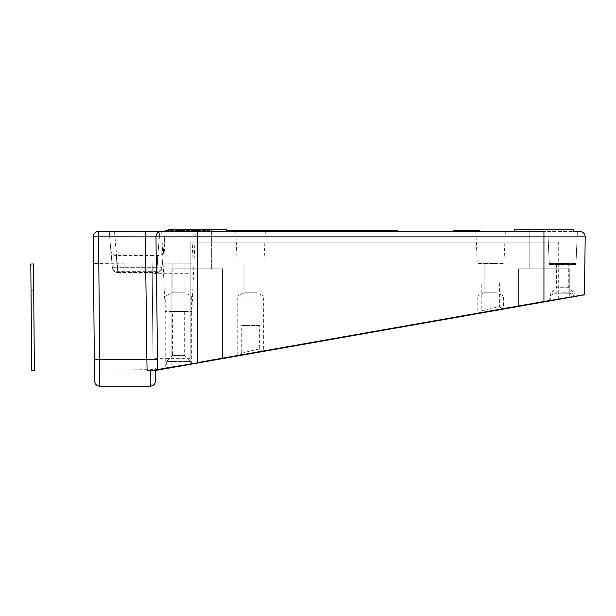 <?xml version="1.0" encoding="UTF-8"?>
<svg xmlns="http://www.w3.org/2000/svg" width="616" height="616" viewBox="0 0 616 616"><rect width="100%" height="100%" fill="white"/><g stroke="black" fill="none" stroke-linecap="round" stroke-linejoin="round"><path stroke-width="0.46" stroke-dasharray="3.08 2.31" d="M160.26 231.454L226.549 231.454L167.875 231.454L226.549 231.454L167.875 231.454L167.875 229.853L226.549 229.853L167.875 229.853L226.549 229.853L226.549 231.454M159.567 231.454L98.575 231.454M158.928 369.839L157.688 369.523L155.956 236.86A5.336 5.336 0 0 1 161.292 231.454A5.336 5.336 0 0 0 155.956 236.86L145.284 236.837L145.284 231.454L147.186 231.454M149.08 231.454L150.935 231.454M575.945 264.618L549.272 264.618L575.945 264.618L577.392 231.454L197.212 231.454L197.212 236.86L585.2 236.86M157.596 362.069L157.688 369.523L158.227 369.962L155.602 370.424L152.329 370.424L543.943 301.501L543.943 231.454L579.864 231.454M453.26 231.454L479.933 231.454L453.26 231.454M112.366 267.667A5.336 5.336 0 0 0 117.679 272.534A5.336 5.336 0 0 1 112.366 267.667L112.366 267.667C112.836 269.993 114.607 271.209 117.679 271.317C114.614 271.209 112.844 269.993 112.366 267.667L109.201 231.454L112.366 267.667L117.679 267.667L114.514 231.454L117.679 271.317C115.7 250.296 115.7 250.296 117.679 271.317C115.7 250.296 115.7 250.296 117.679 271.317L117.679 267.667L156.726 267.667L117.679 267.667A5.336 0.462 175 0 1 112.366 267.667L109.201 231.454L159.898 231.454L156.726 267.667L159.898 231.454L354.577 231.454L163.794 231.454L178.548 231.454L163.794 231.454L165.211 263.825L184.946 263.825L165.211 263.825M354.577 231.454L397.251 231.454L354.577 231.454L354.577 230.384L397.251 230.384L397.251 231.454M178.548 231.454L193.293 231.454L178.548 231.454M265.311 231.454L235.797 231.454L265.311 231.454L263.894 263.995L237.222 263.995L263.894 263.995M505.328 231.454L475.868 231.454L505.328 231.454L503.934 263.455L477.261 263.455L503.934 263.455M195.372 231.454L161.715 231.454L195.372 231.454L191.876 311.465L165.211 311.465L191.876 311.465M94.502 380.857L93.478 263.463L152.152 262.947L153.084 369.631L152.152 262.947M151.082 370.424L147.093 370.424L151.082 370.424L150.289 370.424L150.181 386.147A5.336 5.336 -75 0 0 155.517 380.857M93.239 236.837L98.575 236.837L99.831 386.147L150.181 386.147L155.509 380.996L155.517 380.049M148.264 370.424L147.093 370.424L146.893 359.705L94.317 359.705M151.336 370.424L153.523 370.424M550.342 300.824L571.717 297.051L550.342 300.824L550.342 293.832L574.882 293.832L574.882 296.496L570.378 297.289M569.276 297.482L569.276 268.792L518.603 268.792L569.276 268.792L518.603 268.792L569.276 268.792L569.276 297.482L189.651 364.426M185.886 365.088L182.236 365.735M180.226 366.081L165.743 368.637L165.743 295.996L178.548 295.996L165.743 295.996L172.141 292.8L184.946 292.8L172.141 292.8L172.141 263.825M193.47 363.748L197.289 363.078L193.47 363.748L197.289 363.078L197.212 236.86L155.956 236.86L157.565 359.659L146.893 359.705L145.284 236.837L98.575 236.837M239.655 355.609L240.433 355.471L239.555 355.625L241.757 352.999L241.757 325.464L259.359 325.464L259.359 348.956L241.757 352.999L239.555 355.625L241.757 352.999L259.359 348.956L262.485 351.582L257.111 352.529L262.485 351.582L259.359 348.956L262.385 351.597M241.141 355.347L246.292 354.439M255.009 352.899L243.097 355.001L255.001 352.899M584.445 294.44L543.943 301.501L544.02 301.94L547.932 301.247M551.844 300.562L555.701 299.877M222.553 358.62L171.879 367.56L222.553 358.62L171.879 367.56L171.879 268.792L222.553 268.792L222.553 358.62L222.553 268.792L171.879 268.792L222.553 268.792L171.879 268.792L171.879 367.56M166.821 368.453L172.026 367.529M178.548 366.381C195.049 363.471 195.049 363.471 178.548 366.381L179.341 366.243M190.182 364.325L190.182 242.119L558.689 242.119L190.182 242.119L190.182 364.325L190.814 364.218L172.803 367.398M244.152 263.995L256.957 263.995L244.152 263.995L244.152 292.8L256.957 292.8L244.152 292.8L237.753 295.996L263.355 295.996L237.753 295.996L237.753 355.94L249.01 353.954M258.196 352.337L260.899 351.859M261.546 351.744L262.1 351.651M256.957 263.995L256.957 292.8L263.355 295.996L263.355 351.428L257.65 352.429M240.486 355.463L239.94 355.555M562.608 298.66C546.099 301.57 546.099 301.57 562.608 298.66C546.099 301.57 546.099 301.57 562.608 298.66C579.117 295.749 579.117 295.749 562.608 298.66C579.117 295.749 579.117 295.749 562.608 298.66M501.593 309.417L500.877 309.548M500.231 309.663L481.82 312.905M481.181 313.02L480.48 313.144M480.534 313.136L481.242 313.005M482.39 312.805L500.3 309.648M500.947 309.532L501.647 309.409M157.688 369.523L158.22 369.97M190.182 273.288L190.182 358.635L190.182 273.288L152.237 273.288L152.984 358.635L152.237 273.288M190.182 358.635L152.984 358.635M518.603 268.792L518.603 306.421L518.603 268.792M543.943 268.792L529.806 268.792L543.943 268.792M529.806 229.853L529.806 231.454L529.806 229.853L558.073 229.853L529.806 229.853M558.073 229.853L558.073 231.454L558.073 229.853L543.943 229.853L558.073 229.853M514.599 231.454L514.599 229.853L573.28 229.853L514.599 229.853L573.28 229.853L573.28 231.454M197.212 268.792L211.35 268.792L197.212 268.792M183.075 229.853L183.075 231.454L183.075 229.853L211.35 229.853L183.075 229.853M211.35 229.853L211.35 231.454L211.35 229.853L197.212 229.853L211.35 229.853M172.411 311.465L184.677 311.465L172.411 311.465L172.411 355.417L184.677 355.417L172.411 355.417L166.274 361.554L190.814 361.554L166.274 361.554L166.274 368.545M184.677 311.465L184.677 355.417L190.814 361.554L190.814 364.218M161.715 231.454L165.211 311.465M574.882 293.832L550.342 293.832L556.479 287.695L568.745 287.695L574.882 293.832M568.745 287.695L556.479 287.695L556.479 263.455L568.745 263.455L568.745 287.695M568.745 263.455L556.479 263.455M549.272 263.455L575.945 263.455L549.272 263.455L547.878 231.454M577.346 231.454L575.945 263.455M484.199 263.455L496.997 263.455L484.199 263.455L484.199 292.8L496.997 292.8L484.199 292.8L477.793 295.996L503.403 295.996L477.793 295.996L477.793 313.613M496.997 263.455L496.997 292.8L503.403 295.996L503.403 309.101M475.868 231.454L477.261 263.455M235.797 231.454L237.222 263.995M562.608 295.996L575.413 295.996L562.608 295.996M562.608 292.8L569.015 292.8L562.608 292.8M178.548 295.996L191.345 295.996L178.548 295.996M178.548 263.825L191.876 263.825L178.548 263.825M499.399 283.137L499.399 306.629L481.797 310.672L481.797 283.137L499.399 283.137L481.797 283.137M502.525 309.255L499.399 306.629L502.525 309.255L499.399 306.629L481.797 310.672L479.595 313.298M259.359 325.464L241.757 325.464M453.26 230.384L479.933 230.384M165.196 231.424L165.211 230.384L209.548 230.384L167.875 230.384M226.549 230.384L354.577 230.384M165.211 231.362L162.039 267.667L165.211 231.454L162.039 267.667L156.726 267.667A5.336 0.462 -175 0 0 162.039 267.667C161.569 269.993 159.798 271.209 156.726 271.317C158.705 250.296 158.705 250.296 156.726 271.317C158.705 250.296 158.705 250.296 156.726 271.317C159.798 271.209 161.569 269.993 162.039 267.667A5.336 5.336 0 0 1 156.726 272.534L156.726 267.667L156.726 272.534A5.336 5.336 0 0 0 162.039 267.667M33.464 263.987L34.396 370.663M34.165 343.998L33.703 290.652L34.165 343.998L31.501 344.021L31.031 290.675L31.501 344.021M31.732 370.686L30.8 264.01M31.031 290.675L33.703 290.652M156.726 271.317L117.679 271.317L156.726 271.317M155.956 236.86A5.336 5.336 0 0 1 161.292 231.454L159.706 231.693L161.284 231.454M209.548 231.454L209.548 230.384L209.548 231.454M167.714 231.454L167.714 230.384M245.545 231.454L245.545 230.384M155.602 370.424L155.625 368.283M157.65 366.412L157.696 370.054M558.689 242.119L558.689 299.353M153.084 369.631L94.41 370.139M558.073 268.792L558.073 231.454L558.073 268.792M529.806 268.792L529.806 231.454L529.806 268.792M211.35 268.792L211.35 231.454L211.35 268.792M183.075 268.792L183.075 231.454L183.075 268.792M549.811 300.916L549.811 295.996L556.21 292.8L556.21 264.618M575.413 296.404L569.015 292.8L569.015 264.618M549.272 264.618L547.824 231.454M191.345 364.125L191.345 295.996L184.946 292.8L184.946 263.825M191.876 263.825L193.293 231.454M112.358 267.583L110.872 250.589C110.403 251.112 113.082 256.202 116.185 255.455L158.22 255.455C161.323 256.202 164.002 251.112 163.533 250.589L162.047 267.583M117.679 272.534L156.726 272.534L117.679 272.534"/><path stroke-width="0.92" d="M157.596 362.069L155.956 236.86L98.575 236.837L98.575 231.454L145.284 231.454L109.201 231.454M226.549 231.454L226.549 229.853L167.875 229.853L167.875 231.454L197.212 231.454L145.284 231.454L146.893 359.705L157.565 359.659L157.688 369.523L153.523 370.424L155.602 370.424L153.523 370.424L155.602 370.424L155.517 380.857L155.602 370.424L584.068 294.879L543.943 301.501L543.943 236.86L585.2 236.86L584.445 294.433L585.2 236.86A5.336 5.336 0 0 0 579.864 231.454A5.336 5.336 0 0 1 585.2 236.86A5.336 5.336 0 0 0 579.864 231.454L577.392 231.454M555.701 299.877L544.02 301.94L543.943 301.501L197.212 362.639L197.212 231.454L543.943 231.454L543.943 236.86L155.956 236.86A5.336 5.336 0 0 1 161.292 231.454A5.336 5.336 0 0 0 155.956 236.86A5.336 5.336 0 0 1 161.292 231.454M147.186 231.454L149.08 231.454M150.935 231.454L163.794 231.454M159.567 231.454L160.26 231.454M98.575 231.454A5.336 5.336 0 0 0 93.239 236.837L94.317 359.705L93.239 236.837A5.336 5.336 0 0 1 98.575 231.454L98.575 236.837L93.239 236.837M93.478 263.463L94.502 380.857A5.336 5.336 166.9 0 0 99.831 386.147A5.336 5.336 154.5 0 1 94.502 380.857M94.317 359.705L99.646 359.705L99.831 386.147L150.181 386.147L150.289 370.424L148.264 370.424M98.575 236.837L99.646 359.705L146.893 359.705L147.078 369.685M152.329 370.424L151.082 370.424L152.329 370.424M155.517 380.857A5.336 5.336 -174.8 0 1 150.181 386.147M584.076 294.879L574.851 296.504M570.378 297.289L569.276 297.482M189.651 364.426L185.886 365.088M182.236 365.735L180.226 366.081M165.743 368.637L158.928 369.839M190.182 364.325L179.341 366.243M155.956 236.86L157.688 369.523L158.22 369.962L157.688 369.523L222.553 358.62M240.433 355.471L241.141 355.347L240.433 355.471M242.026 355.186L243.097 355.001L242.026 355.186M262.485 351.582L263.355 351.428M518.603 306.421L544.02 301.94L518.603 306.421M547.932 301.247L551.844 300.562M171.879 367.56L193.47 363.748M172.803 367.398L166.821 368.453M172.026 367.529L178.548 366.381C195.049 363.471 195.049 363.471 178.548 366.381M477.793 313.613L503.403 309.101L477.793 313.613M249.01 353.954L246.292 354.439M256.31 352.668L258.196 352.337M260.899 351.859L261.546 351.744M257.65 352.429L256.148 352.699M241.141 355.347L240.486 355.463M239.555 355.625L237.753 355.94M502.109 309.332L501.593 309.417M500.877 309.548L500.231 309.663M481.82 312.905L481.181 313.02M480.48 313.144L479.98 313.228M480.01 313.228L480.534 313.136M481.242 313.005L482.39 312.805M500.3 309.648L500.947 309.532M501.647 309.409L502.148 309.324M153.523 370.424L147.093 370.424M573.28 231.454L573.28 229.853L514.599 229.853L514.599 231.454M453.26 231.454L453.26 230.384L479.933 230.384L479.933 231.454M167.875 230.384L165.211 230.384L165.211 231.362M165.196 231.424L165.211 230.384L165.211 231.454M397.251 231.454L397.251 230.384L226.549 230.384M34.396 370.663L33.464 263.987L30.8 264.01L31.732 370.686L34.396 370.663M167.714 230.384L167.714 231.454M354.577 231.454L354.577 230.384M245.545 230.384L245.545 231.454M155.517 380.049L155.602 370.424M157.65 366.412L157.696 370.054M157.688 369.523L158.22 369.97L157.688 369.523"/></g></svg>
